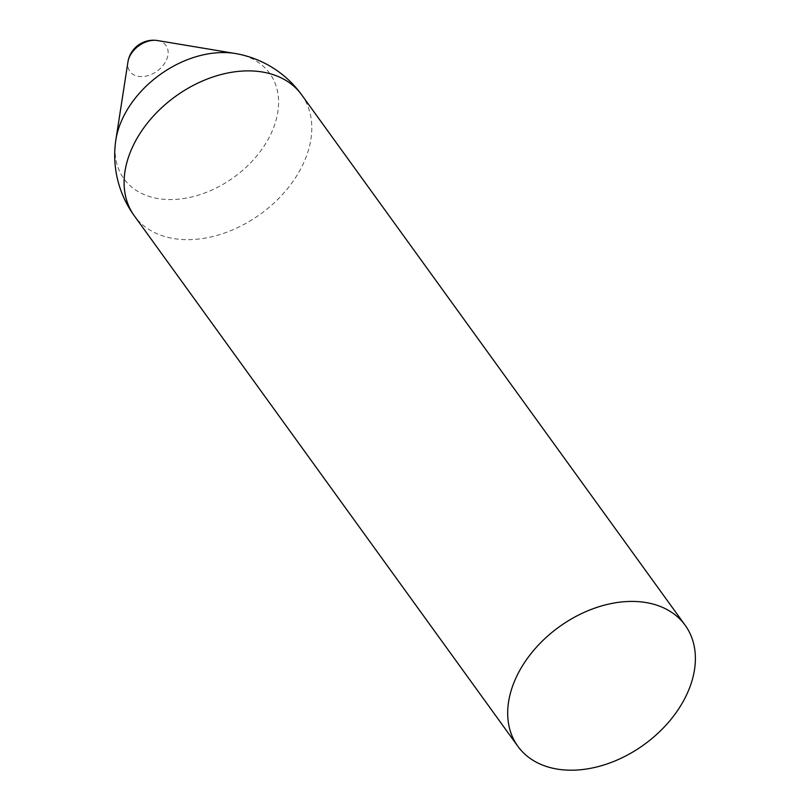 <?xml version="1.0" encoding="UTF-8"?>
<svg xmlns="http://www.w3.org/2000/svg" width="810" height="810" viewBox="0 0 810 810"><rect width="100%" height="100%" fill="white"/><g stroke="black" fill="none" stroke-linecap="round" stroke-linejoin="round"><path stroke-width="0.61" stroke-dasharray="4.05 3.04" d="M157.211 40.5A22.224 15.623 -35.9 0 1 165.473 61.914A22.224 15.623 -35.9 0 1 141.274 76.626A22.224 15.623 -35.9 0 1 127.99 61.641A25.809 25.809 0 0 1 127.99 61.621M301.624 94.78A103.245 72.586 -35.9 0 1 299.376 171.325A103.245 72.586 -35.9 0 1 171.274 238.12A103.245 72.586 -35.9 0 1 134.278 215.774M236.682 53.743A89.94 63.231 -35.9 0 1 267.756 140.039A89.94 63.231 -35.9 0 1 171.052 199.564A89.94 63.231 -35.9 0 1 115.658 141.244"/><path stroke-width="1.21" d="M127.99 61.641A22.224 15.623 -35.9 0 1 127.99 61.621A22.224 15.623 -35.9 0 1 157.211 40.5L157.211 40.5A25.809 25.809 0 0 0 127.99 61.621L115.658 141.244A89.94 63.231 -35.9 0 1 236.682 53.743L157.211 40.5M554.86 768.66A103.245 72.586 -35.9 0 1 517.863 746.314A103.245 72.586 -35.9 0 1 559.001 626.991A103.245 72.586 -35.9 0 1 685.209 625.32A103.245 72.586 -35.9 0 1 666.215 724.889A103.245 72.586 -35.9 0 1 554.86 768.66M517.863 746.314L134.278 215.774A103.245 72.586 -35.9 0 1 175.416 96.451A103.245 72.586 -35.9 0 1 301.624 94.78A103.245 103.245 0 0 0 236.682 53.743M685.209 625.32L301.624 94.78M115.658 141.244A103.245 103.245 0 0 0 134.278 215.774"/></g></svg>
